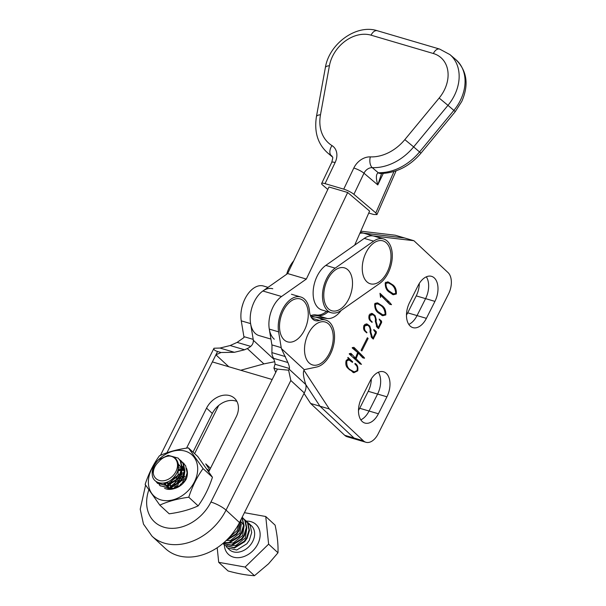 <?xml version="1.0" encoding="UTF-8"?>
<svg xmlns="http://www.w3.org/2000/svg" width="606" height="606" viewBox="0 0 606 606"><rect width="100%" height="100%" fill="white"/><g stroke="black" fill="none" stroke-linecap="round" stroke-linejoin="round"><path stroke-width="0.91" d="M287.645 273.564L328.982 186.989L347.677 192.496L306.333 279.063L287.645 273.564L262.868 291.001A24.399 14.68 106.4 0 0 250.74 312.598A24.399 14.68 106.4 0 0 255.596 333.701A24.399 14.68 106.4 0 0 258.997 335.565L270.927 339.08M347.677 192.496L369.599 211.093L354.684 245.142M306.333 279.063L281.563 296.501A24.399 14.68 106.4 0 0 269.428 318.105A24.399 14.68 106.4 0 0 274.291 339.201M326.649 311.37L325.066 312.484A24.399 14.68 -73.6 0 1 316.226 314.976A25.21 15.173 106.4 0 0 310.469 315.703L314.991 317.036A24.399 14.68 106.4 0 0 311.257 317.317A24.399 14.68 -73.6 0 1 315.173 317.059M381.644 173.301L377.796 184.928L363.986 173.21L353.904 194.329L375.826 212.926L393.968 171.513M353.904 194.329A8.136 1.674 -154.5 0 0 343.731 189.148L353.813 168.029A16.264 12.552 130.3 0 1 370.327 156.886A40.663 31.376 -49.7 0 0 404.831 139.615L439.153 98.051A32.527 25.104 -49.7 0 0 444.577 89.582A32.527 25.104 -49.7 0 0 433.373 53.517L371.069 35.178A32.527 25.104 -49.7 0 0 329.414 65.751L320.483 114.784A40.663 31.376 -49.7 0 0 332.012 145.607A16.264 12.552 130.3 0 1 335.126 162.529L325.043 183.641L343.731 189.148M325.043 183.641A8.136 1.674 -154.5 0 0 321.65 183.489A8.136 1.674 -154.5 0 0 322.756 185.156L327.808 189.451M375.826 212.926L376.94 214.592L373.546 214.448L368.743 213.032M383.318 173.369L377.796 184.928C375.758 177.952 375.94 173.914 378.341 172.816L381.803 172.627A48.791 37.648 -49.7 0 0 419.564 151.932L453.886 110.375A40.663 31.376 -49.7 0 0 460.666 99.785A40.663 31.376 -49.7 0 0 455.826 59.608L449.91 54.593A40.663 31.376 130.3 0 1 454.75 94.763A40.663 31.376 130.3 0 1 447.97 105.353L439.153 98.051M455.826 59.608C467.075 70.796 469.059 84.742 461.772 101.452L455.28 111.602L447.97 105.353L413.648 146.91L420.958 153.159C410.52 165.4 398.097 172.127 383.674 173.346L383.674 173.346A8.136 4.174 -93.2 0 1 381.803 172.627M383.674 173.346L380.977 173.513A8.136 5.636 -94.3 0 1 378.341 172.816L372.243 167.642A8.136 6.272 -49.7 0 0 363.986 173.21A8.136 1.674 -154.5 0 0 353.813 168.029M322.756 300.114A24.399 14.68 106.4 0 0 331.255 312.726A24.399 14.68 106.4 0 0 341.133 310.492L379.614 283.502A24.399 14.68 106.4 0 0 392.165 258.823A24.399 14.68 106.4 0 0 383.515 238.923A24.399 14.68 106.4 0 0 373.629 241.15L335.156 268.147A24.399 14.68 106.4 0 0 322.756 300.114M383.515 238.923L374.167 236.173A24.399 14.68 106.4 0 0 364.289 238.4L325.808 265.39A24.399 14.68 106.4 0 0 313.408 297.364A24.399 14.68 106.4 0 0 321.907 309.969L331.255 312.726M293.705 260.868A24.399 14.68 106.4 0 0 286.653 274.26M307.886 319.332C307.333 322.756 306.394 325.945 305.068 328.884A22.361 13.461 -73.6 0 1 305.068 328.884A22.361 13.461 -73.6 0 1 291.804 341.996A22.361 13.461 -73.6 0 1 279.669 323.316A22.361 13.461 -73.6 0 1 295.978 298.811A22.361 13.461 -73.6 0 1 307.886 319.332A22.361 13.461 -73.6 0 1 307.878 319.37M387.817 270.776A22.361 13.461 -73.6 0 1 387.802 270.814A22.361 13.461 -73.6 0 1 374.909 283.835A22.361 13.461 -73.6 0 1 362.35 265.799A22.361 13.461 -73.6 0 1 378.341 240.817A22.361 13.461 -73.6 0 1 390.62 261.254A22.361 13.461 -73.6 0 1 390.612 261.292M349.344 297.766A22.361 13.461 -73.6 0 1 349.329 297.804A22.361 13.461 -73.6 0 1 336.428 310.825A22.361 13.461 -73.6 0 1 323.877 292.789A22.361 13.461 -73.6 0 1 339.86 267.807A22.361 13.461 -73.6 0 1 352.139 288.244A22.361 13.461 -73.6 0 1 352.131 288.289M330.073 351.927A22.361 13.461 -73.6 0 1 330.058 351.965A22.361 13.461 -73.6 0 1 317.165 364.994A22.361 13.461 -73.6 0 1 304.613 346.95A22.361 13.461 -73.6 0 1 320.597 321.968A22.361 13.461 -73.6 0 1 332.876 342.405A22.361 13.461 -73.6 0 1 332.868 342.451M208.797 471.703L236.211 416.867A19.354 14.817 -47.3 0 0 234.514 398.278A19.354 14.817 -47.3 0 0 229.81 395.642A19.354 14.817 -47.3 0 0 206.555 408.133L186.557 448.137M192.996 452.121L212.32 413.459A19.354 14.817 132.7 0 1 235.575 400.967A19.354 14.817 132.7 0 1 236.931 401.452M316.688 367.016A24.399 14.68 106.4 0 0 330.414 354.131A24.399 14.68 106.4 0 0 325.77 320.074A24.399 14.68 106.4 0 0 319.453 320.407A16.264 9.787 -73.6 0 1 315.249 320.635A16.264 9.787 -73.6 0 1 309.461 311.181A24.399 14.68 106.4 0 0 300.781 297.001A24.399 14.68 106.4 0 0 284.161 306.553A24.399 14.68 106.4 0 0 278.601 331.846L281.222 347.632A8.136 4.893 -73.6 0 1 281.328 348.495L304.242 369.66L316.688 367.016M145.584 485.103L140.221 509.176L143.47 524.076L152.03 536.204L165.483 548.635A51.23 39.216 -47.3 0 0 177.937 555.619A51.23 39.216 -47.3 0 0 239.499 522.546L304.038 393.43A32.527 19.574 106.4 0 1 304.288 392.938C305.939 389.711 306.431 386.908 305.765 384.53C303.568 377.561 302.902 372.978 303.765 370.781L304.242 369.66M268.041 287.365L263.451 286.009A24.399 14.68 -73.6 0 0 246.831 295.569A24.399 14.68 -73.6 0 0 241.264 320.854L243.892 336.641A8.136 4.893 106.4 0 1 243.991 337.512L237.135 342.39L230.166 345.534L219.978 348.049L213.994 348.238C213.426 349.495 214.622 350.579 217.577 351.495L221.031 352.51L215.91 354.828L228.818 366.751M152.03 536.204A51.23 39.216 -47.3 0 0 164.484 543.188A51.23 39.216 -47.3 0 0 226.038 510.123L290.835 380.507L288.615 370.205L277.389 369.099L273.927 368.077L274.988 364.244C275.192 363.259 274.692 361.274 273.48 358.282L272.541 356.002A12.173 9.317 132.7 0 1 271.897 352.616L271.996 345.753A8.136 4.893 106.4 0 0 271.897 344.89L269.276 329.096A24.399 14.68 -73.6 0 1 282.04 296.167M281.328 348.495L287.911 362.532C289.123 365.524 289.63 367.509 289.426 368.493L288.615 370.205M217.577 351.495L212.365 361.911L272.177 379.515L275.722 372.432L273.927 368.077M194.617 453.621L218.683 405.482M240.733 370.258L263.89 363.895L274.692 361.721M272.776 288.759A24.399 14.68 106.4 0 0 256.156 298.311A24.399 14.68 106.4 0 0 250.596 323.604L253.217 339.39A8.136 4.893 -73.6 0 1 253.316 340.254C253.482 342.617 252.611 344.662 250.717 346.382A12.173 9.317 132.7 0 1 247.286 348.564L244.597 349.783L234.416 352.298L221.031 352.51M213.994 348.238L160.454 455.341M175.505 487.118L176.316 485.489M178.414 481.293L181.474 475.165M184.444 469.529L182.133 469.097M181.611 469.074L178.081 469.514M177.914 470.135L181.55 469.506M182.08 469.506L184.444 469.824M159.81 505.131L169.195 513.797C180.058 512.358 189.708 509.722 198.154 505.881C204.199 497.518 208.964 487.974 212.448 477.255L197.783 456.538L188.398 447.872L203.063 468.589C197.026 476.952 192.261 486.497 188.769 497.223C177.914 498.655 168.256 501.291 159.81 505.131L145.145 484.414C148.629 473.687 153.394 464.143 159.439 455.78C167.741 451.985 177.399 449.349 188.398 447.872M160.855 499.889A27.99 21.422 -47.3 0 0 194.481 481.808A27.99 21.422 -47.3 0 0 185.201 451.129A27.99 21.422 -47.3 0 0 151.583 469.211A27.99 21.422 -47.3 0 0 160.855 499.889M166.582 488.837L173.399 488.83A15.453 11.825 132.7 0 1 166.309 488.966A15.453 11.825 132.7 0 1 164.605 488.292M186.489 468.271L185.951 468.93L186.489 468.271C187.822 471.582 187.724 475.233 186.186 479.217C183.042 484.391 178.778 487.595 173.399 488.83M182.171 466.097L184.285 468.544M212.448 477.255L203.063 468.589M198.154 505.881L188.769 497.223M171.884 487.8L171.862 488.459M217.19 547.741L218.713 562.33L228.068 570.966C238.082 573.715 246.877 575.291 254.467 575.7L268.541 563.8L277.987 552.786C278.305 544.824 277.351 535.606 275.109 525.144L265.746 516.509L244.43 512.684M153.288 473.362C152.401 469.385 153.765 465.272 157.393 461.022L158.62 459.757A16.264 12.446 132.7 0 0 157.371 460.999A16.264 12.446 132.7 0 0 152.25 474.809C153.015 484.679 166.923 486.277 174.339 476.763C181.459 468.9 178.959 456.318 169.582 456.023C165.355 456.189 161.688 458.174 158.575 461.969C155.03 465.317 153.273 469.112 153.288 473.362A13.824 10.582 -47.3 0 0 160.969 480.778A13.824 10.582 -47.3 0 0 173.096 475.612A13.824 10.582 -47.3 0 0 177.353 463.219A13.824 10.582 -47.3 0 0 169.582 456.023M223.697 544.256L224.72 545.377L234.045 547.544L244.195 541.279L246.634 537.802L249.005 530.053L247.551 522.963L244.256 519.297M226.25 546.657L227.409 547.862L236.734 550.028L246.884 543.764L249.324 540.287L251.695 532.538L250.248 525.447L246.945 521.781M245.438 520.243L248.028 523.395L249.475 530.485L247.104 538.234L244.665 541.711L234.514 547.983L224.72 545.377M155.863 481.308L157.439 483.247L166.764 485.414L176.914 479.141L179.353 475.665L181.724 467.923L180.277 460.825L178.164 458.106L168.15 455.318L158.62 459.757M178.164 458.106L180.747 461.264L182.194 468.355L179.831 476.104L177.384 479.581L167.233 485.845L157.439 483.247M157.674 483.459L156.234 481.573M159.105 484.611L160.128 485.732L169.453 487.898L179.603 481.626L182.05 478.149L184.421 470.407L182.967 463.31L179.664 459.651M180.853 460.59L183.436 463.749L184.891 470.839L182.52 478.588L180.073 482.065L169.93 488.33L160.128 485.732M160.37 485.944L159.386 484.777M179.505 480.21L177.194 482.717M174.914 486.398L174.157 488.216M181.542 483.323L179.914 485.171M236.901 527.235L233.636 532.076M226.841 539.885L236.12 533.818L238.559 530.348L240.847 519.842M241.15 519.244L239.037 530.78L236.59 534.257L226.121 540.59M223.856 542.65L228.659 542.575L238.809 536.31L241.256 532.833L243.627 525.084L241.961 517.622M242.044 517.456L244.097 525.516L241.726 533.265L239.279 536.742L229.136 543.014L223.561 542.908M222.811 543.544L231.356 545.059L241.499 538.795L243.945 535.318L246.316 527.568L244.862 520.471L242.15 517.244M242.748 517.759L245.332 520.91L246.786 528L244.415 535.749L241.976 539.226L231.825 545.498L222.773 543.574M182.33 484.073L184.739 480.641L187.11 472.892L185.656 465.794L182.361 462.136M182.239 474.119L180.361 475.096M176.816 477.725L176.164 478.354M184.928 476.604L183.05 477.581M243.983 519.115L242.612 518.372M242.302 518.236L241.756 518.024M246.672 521.599L245.301 520.857M218.713 562.33L245.112 567.057L268.625 544.15L265.746 516.509M245.112 567.057L254.467 575.7M268.625 544.15L277.987 552.786M226.568 546.688L227.121 545.589M178.346 464.204L178.02 475.854L168.688 483.262L163.946 483.035M178.323 464.029L181.717 468.014M182.118 469.218L180.709 478.339L171.377 485.754L167.536 485.785M166.491 485.467L163.514 483.103M178.482 465.506L181.755 467.014M182.224 467.4L184.413 470.498M184.815 471.71L183.398 480.823L182.232 482.649M179.149 485.807L174.073 488.239L170.225 488.269M169.18 487.951L166.499 485.974M166.165 485.52L165.097 482.8M178.399 467.756L181.709 468.135M182.201 468.294L184.444 469.498M169.4 488.716L167.877 485.701M167.771 485.171L167.847 481.831M177.672 470.915L181.414 470.226M181.967 470.233L184.406 470.62M170.46 487.656L170.453 484.815M170.581 484.096L172.619 479.391L180.467 473.369M181.186 473.15L184.11 472.71M173.271 486.58L175.702 481.323M178.005 478.823L183.156 475.854M176.399 487.542L178.391 483.808M180.694 481.308L184.444 478.892M238.953 523.607L237.226 530.53L229.015 537.643M240.158 521.228L240.923 522.69M241.324 523.902L239.915 533.015L230.583 540.431L226.742 540.461M241.43 522.077L243.62 525.175M244.021 526.387L242.605 535.499L233.28 542.915L229.432 542.946M246.71 528.871L245.301 537.984L235.969 545.4L232.128 545.43M207.055 469.173A27.99 21.422 132.7 0 1 209.229 470.847M209.699 469.9L205.729 463.863L210.509 468.279M386.325 373.387A17.892 10.764 106.4 0 0 383.56 371.773A17.892 10.764 106.4 0 0 370.077 381.068L361.547 398.036A17.892 10.764 106.4 0 0 364.918 423.064A17.892 10.764 106.4 0 0 378.402 413.777L386.931 396.809A17.892 10.764 106.4 0 0 386.325 373.387M378.258 312.802C375.705 310.969 374.538 307.954 374.75 303.75L377.765 302.962L382.31 305.878C384.848 307.78 386.014 310.81 385.802 314.961L382.659 315.734L378.258 312.802M367.38 337.731L368.137 338.436L361.843 350.957L361.078 350.253L367.38 337.731M364.047 358.161L362.729 357.767L358.335 353.131L356.093 358.729L361.487 364.335L360.191 363.933L349.314 354.071L349.283 353.669L350.972 353.351L355.434 358.078L357.684 352.518L352.298 348.041L352.253 347.617L353.934 347.352L364.153 357.532L364.562 358.214L362.842 357.835M362.282 356.987L362.699 357.669L364.562 358.214L362.691 357.691M347.768 357.858L347.988 357.419L352.7 361.82L352.419 362.373L349.018 359.964L346.806 360.903C346.458 365.509 347.844 368.584 350.957 370.122L354.199 371.879L356.942 370.705C357.691 368.031 357.275 366.092 355.692 364.88L354.836 363.858L355.086 363.411C357.419 364.691 358.297 367.168 357.722 370.842L353.813 372.743L347.889 368.243C345.981 366.554 345.39 364.001 346.117 360.593L348.708 359.032L347.768 357.858M434.934 301.379A17.892 10.764 106.4 0 0 434.328 277.957A17.892 10.764 106.4 0 0 431.555 276.344A17.892 10.764 106.4 0 0 418.072 285.638L409.542 302.599A17.892 10.764 106.4 0 0 412.921 327.634A17.892 10.764 106.4 0 0 426.397 318.347L434.934 301.379L425.586 298.629A17.892 10.764 106.4 0 0 426.336 276.828A17.892 10.764 106.4 0 1 425.586 298.629L417.049 315.59L425.586 298.629L416.239 295.88A17.892 10.764 106.4 0 0 419.307 283.449M341.125 310.499A24.399 14.68 -73.6 0 1 327.248 318.498L314.991 317.036M303.97 370.296L329.308 408.959L363.403 440.804A16.264 9.787 106.4 0 0 365.918 442.266A16.264 9.787 106.4 0 0 378.174 433.82L448.569 293.857A16.264 9.787 106.4 0 0 448.016 272.564L413.921 240.718L372.887 235.893L363.539 233.143A24.399 14.68 106.4 0 0 359.85 233.348A24.399 14.68 106.4 0 1 363.539 233.143L404.573 237.969L413.921 240.718M372.47 338.519L373.538 338.83L371.728 337.701L370.046 331.762L370.183 330.141C370.054 327.513 369.13 325.869 367.41 325.202L364.736 325.99C364.161 328.778 364.721 330.747 366.41 331.876L366.759 332.891L365.115 331.361C363.577 330.103 363.199 328.111 363.979 325.377L367.001 323.968L369.804 326.058L370.993 330.081L370.819 332.02L372.334 337.11L373.038 337.86L375.561 332.55L373.667 329.967L373.872 329.558L376.273 331.588L376.364 332.959L373.205 339.087M367.41 325.202L364.767 324.399M377.743 328.028L378.811 328.346L377 327.21L375.319 321.278L375.462 319.65C375.326 317.021 374.402 315.378 372.69 314.711L370.008 315.499C369.44 318.294 369.993 320.256 371.683 321.392L372.031 322.4L370.395 320.869C368.849 319.612 368.471 317.62 369.259 314.885L372.281 313.476L375.076 315.567L376.273 319.597L376.099 321.528L377.606 326.626L378.318 327.369L380.833 322.059L379.144 319.074L381.545 321.104L381.636 322.468L378.477 328.596M372.69 314.711L370.039 313.908M389.597 304.204L380.863 295.364L380.538 297.455L379.977 293.296L389.332 302.076L391.521 304.674L389.772 304.273M380.106 294.622L389.65 304.129L391.521 304.674L390.491 304.485M388.81 291.827C386.257 289.994 385.09 286.971 385.302 282.767L388.317 281.987L392.862 284.903C395.4 286.805 396.559 289.835 396.347 293.986L393.203 294.758L388.81 291.827M289.221 369.251L305.765 384.53L319.96 406.209L354.055 438.055A16.264 9.787 106.4 0 0 356.57 439.517L365.918 442.266M304.045 393.43L310.613 403.46L329.308 408.959M314.893 314.855L317.908 315.741A24.399 14.68 -73.6 0 0 328.111 311.795A24.399 14.68 -73.6 0 1 317.908 315.741L312.461 315.097L317.908 315.741L327.248 318.498M358.479 410.459A17.892 10.764 106.4 0 0 359.706 408.27L369.054 411.027A17.892 10.764 106.4 0 1 360.797 419.837A17.892 10.764 106.4 0 0 369.054 411.027L377.591 394.059A17.892 10.764 106.4 0 0 378.341 372.258A17.892 10.764 106.4 0 1 377.591 394.059L386.931 396.809M406.474 315.029A17.892 10.764 106.4 0 0 407.709 312.84L417.049 315.59A17.892 10.764 106.4 0 1 408.792 324.407A17.892 10.764 106.4 0 0 417.049 315.59L426.397 318.347M348.435 359.032L349.745 360.259M352.7 361.82L351.344 361.418M346.806 360.903L346.064 360.684M350.957 370.122L349.086 369.577L354.199 371.879M357.722 370.842L356.979 370.622M354.571 371.97L352.821 372.364M352.525 347.571L360.479 355.131M362.327 355.661L360.456 355.108M364.153 357.532L362.312 356.995M358.335 353.131L357.532 352.897M356.093 358.729L354.351 358.222M359.911 362.259L358.108 361.729M359.275 363.002L359.767 363.774M352.048 354.919L350.185 354.366L351.041 355.169M349.548 353.616L350.185 354.366M355.434 358.078L353.631 357.548M368.137 338.436L367.168 338.156M369.804 326.058L367.963 325.52M366.039 323.839L367.918 325.49M370.993 330.081L370.205 329.853M370.819 332.02L370.046 331.793M372.334 337.11L371.054 336.731M373.038 337.86L371.508 337.406M376.364 332.959L375.485 332.702M364.736 325.99L363.827 325.725M366.41 331.876L365.289 331.55M366.978 332.452L365.835 332.118M375.076 315.567L373.235 315.029M371.311 313.355L373.19 314.999M376.273 319.597L375.485 319.362M376.099 321.528L375.319 321.301M377.606 326.626L376.326 326.248M378.318 327.369L376.78 326.922M381.636 322.468L380.765 322.21M370.008 315.499L369.099 315.234M371.683 321.392L370.561 321.059M372.251 321.96L371.114 321.627M382.31 305.878L380.515 305.409M376.864 302.773L380.439 305.333M385.802 314.961L384.886 314.696M383.386 315.006L381.742 315.385M378.485 313.007L382.924 314.893L385.196 314.317C384.871 309.908 383.227 306.886 380.28 305.227L377.75 303.864L375.372 304.371C375.394 307.916 376.493 310.484 378.674 312.075L382.924 314.893M377.75 303.864L375.296 303.174M374.584 304.136L375.372 304.371M377.243 311.658L378.674 312.075M380.863 295.364L380.235 295.175M392.862 284.903L391.059 284.434M387.408 281.798L390.991 284.35M396.347 293.986L395.438 293.721M393.938 294.024L392.294 294.402M389.037 292.031L393.476 293.91L395.748 293.334C395.415 288.933 393.779 285.903 390.832 284.252L388.302 282.881L385.924 283.388C385.946 286.941 387.045 289.509 389.226 291.1L393.476 293.91M388.302 282.881L385.848 282.199M385.136 283.161L385.924 283.388M387.795 290.683L389.226 291.1M359.706 408.27L368.243 391.309A17.892 10.764 106.4 0 0 371.311 378.879M407.709 312.84L416.239 295.88M360.35 232.204L363.539 233.143L404.573 237.969L395.233 235.219L360.805 231.174M310.613 403.46L344.708 435.297A16.264 9.787 106.4 0 0 347.23 436.767L356.57 439.517A16.264 9.787 106.4 0 1 354.055 438.055L363.403 440.804M305.772 384.552L319.96 406.209L354.055 438.055L344.708 435.297M378.402 413.777L369.054 411.027L377.591 394.059L368.243 391.309M281.563 296.501L262.868 291.001M404.831 139.615L413.648 146.91A48.791 37.648 130.3 0 1 372.243 167.642A8.136 4.424 -87.8 0 1 370.327 156.886M332.149 156.318L331.285 155.583A48.791 37.648 130.3 0 1 327.77 153.023L332.497 157.037M321.65 183.489L331.732 162.37C333.739 154.81 332.277 158.196 331.868 156.007A8.136 6.272 -49.7 0 0 331.285 155.583A8.136 5.136 -58.2 0 1 332.012 145.607M331.732 162.37A8.136 1.674 25.5 0 1 335.126 162.529M327.77 153.023C317.855 144.213 314.075 132.093 316.423 116.67A8.136 3.098 10.3 0 1 320.483 114.784M316.423 116.67L325.361 67.645A8.136 3.098 10.3 0 1 329.414 65.751M325.361 67.645C329.028 43.927 356.222 23.831 377.303 30.724A8.136 4.893 106.4 0 0 371.069 35.178M377.303 30.724L439.608 49.063A8.136 4.893 106.4 0 0 433.373 53.517M335.156 268.147L325.808 265.39M373.629 241.15L364.289 238.4M212.32 413.459L206.555 408.133M148.796 489.966A39.034 29.876 -47.3 0 0 166.468 527.834A39.034 29.876 -47.3 0 0 210.926 502.048A12.196 2.78 26.6 0 1 226.038 510.123L239.499 522.546M290.835 380.507L304.288 392.938M275.722 372.432L277.389 369.099M210.926 502.048L272.177 379.515M166.93 452.803L212.365 361.911M274.988 364.244L289.426 368.493M273.48 358.282L287.911 362.532M271.897 352.616L285.471 356.616M237.135 342.39L250.717 346.382M230.166 345.534L244.597 349.783M219.978 348.049L234.416 352.298M311.825 318.165L319.453 320.407M241.264 320.854L250.596 323.604M243.892 336.641L253.217 339.39M269.276 329.096L278.601 331.846M271.897 344.89L281.222 347.632M247.286 348.564L263.89 363.895M253.316 340.254L273.851 359.222M227.409 547.862L229.273 549.589A16.264 12.446 -47.3 0 0 249.43 546.112A16.264 12.446 -47.3 0 0 251.346 525.69L248.134 522.728M245.915 521.152A20.331 15.559 132.7 0 1 246.301 521.137M246.377 521.137A20.331 15.559 132.7 0 1 259.679 530.78A20.331 15.559 132.7 0 1 253.634 550.006A20.331 15.559 132.7 0 1 234.976 557.49A20.331 15.559 132.7 0 1 224.334 545.006M355.207 349.003L353.336 348.458M376.273 331.588L374.796 331.156M381.545 321.104L380.076 320.665M389.332 302.076L387.461 301.523M376.94 214.592L396.119 170.816M449.91 54.593L439.608 49.063M420.958 153.159L455.28 111.602M243.006 303.598L242.014 306.962M390.62 261.254C390.067 264.678 389.128 267.86 387.802 270.814M352.139 288.244C351.586 291.668 350.647 294.849 349.329 297.804M332.876 342.405C332.323 345.829 331.384 349.011 330.058 351.965M291.456 294.251L300.781 297.001M316.446 317.332L325.77 320.074M183.542 463.075L184.012 463.514M349.018 359.964L347.155 359.411"/></g></svg>
